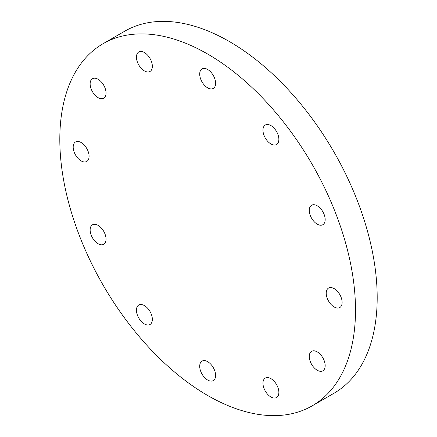 <?xml version="1.0" encoding="UTF-8"?>
<svg xmlns="http://www.w3.org/2000/svg" width="437" height="437" viewBox="0 0 437 437"><rect width="100%" height="100%" fill="white"/><g stroke="black" fill="none" stroke-linecap="round" stroke-linejoin="round"><path stroke-width="0.66" d="M312.198 405.836L333.884 393.311A209.088 120.716 -120 0 0 365.938 225.771A209.088 120.716 -120 0 0 229.343 41.52A209.088 120.716 -120 0 0 124.802 31.164L103.116 43.689A209.088 120.716 60 0 1 207.657 54.041A209.088 120.716 60 0 1 344.247 238.291A209.088 120.716 60 0 1 312.198 405.836A209.088 120.716 60 0 1 207.657 395.48A209.088 120.716 60 0 1 71.062 211.229A209.088 120.716 60 0 1 103.116 43.689M342.127 302.399A11.247 6.495 60 0 1 339.8 307.544A11.247 6.495 60 0 1 331.131 304.534A11.247 6.495 60 0 1 326.221 293.216A11.247 6.495 60 0 1 328.553 288.065A11.247 6.495 60 0 1 337.217 291.08A11.247 6.495 60 0 1 342.127 302.399M325.177 365.66A11.247 6.495 60 0 1 322.845 370.805A11.247 6.495 60 0 1 314.181 367.79A11.247 6.495 60 0 1 309.27 356.472A11.247 6.495 60 0 1 311.603 351.326A11.247 6.495 60 0 1 320.266 354.341A11.247 6.495 60 0 1 325.177 365.66M278.866 392.393A11.247 6.495 60 0 1 276.539 397.544A11.247 6.495 60 0 1 267.87 394.529A11.247 6.495 60 0 1 262.965 383.211A11.247 6.495 60 0 1 265.292 378.065A11.247 6.495 60 0 1 273.961 381.075A11.247 6.495 60 0 1 278.866 392.393M215.61 375.443A11.247 6.495 60 0 1 213.278 380.594A11.247 6.495 60 0 1 204.614 377.579A11.247 6.495 60 0 1 199.704 366.261A11.247 6.495 60 0 1 202.031 361.115A11.247 6.495 60 0 1 210.7 364.125A11.247 6.495 60 0 1 215.61 375.443M152.349 319.349A11.247 6.495 60 0 1 150.022 324.5A11.247 6.495 60 0 1 141.353 321.485A11.247 6.495 60 0 1 136.442 310.166A11.247 6.495 60 0 1 138.775 305.021A11.247 6.495 60 0 1 147.438 308.03A11.247 6.495 60 0 1 152.349 319.349M106.038 239.137A11.247 6.495 60 0 1 103.711 244.288A11.247 6.495 60 0 1 95.042 241.273A11.247 6.495 60 0 1 90.137 229.955A11.247 6.495 60 0 1 92.464 224.809A11.247 6.495 60 0 1 101.133 227.819A11.247 6.495 60 0 1 106.038 239.137M89.088 156.309A11.247 6.495 60 0 1 86.761 161.455A11.247 6.495 60 0 1 78.092 158.445A11.247 6.495 60 0 1 73.187 147.127A11.247 6.495 60 0 1 75.514 141.976A11.247 6.495 60 0 1 84.183 144.991A11.247 6.495 60 0 1 89.088 156.309M106.038 93.048A11.247 6.495 60 0 1 103.711 98.194A11.247 6.495 60 0 1 95.042 95.184A11.247 6.495 60 0 1 90.137 83.866A11.247 6.495 60 0 1 92.464 78.715A11.247 6.495 60 0 1 101.133 81.73A11.247 6.495 60 0 1 106.038 93.048M152.349 66.309A11.247 6.495 60 0 1 150.022 71.46A11.247 6.495 60 0 1 141.353 68.445A11.247 6.495 60 0 1 136.442 57.127A11.247 6.495 60 0 1 138.775 51.981A11.247 6.495 60 0 1 147.438 54.991A11.247 6.495 60 0 1 152.349 66.309M215.61 83.259A11.247 6.495 60 0 1 213.278 88.411A11.247 6.495 60 0 1 204.614 85.395A11.247 6.495 60 0 1 199.704 74.077A11.247 6.495 60 0 1 202.031 68.931A11.247 6.495 60 0 1 210.7 71.941A11.247 6.495 60 0 1 215.61 83.259M278.866 139.354A11.247 6.495 60 0 1 276.539 144.505A11.247 6.495 60 0 1 267.87 141.49A11.247 6.495 60 0 1 262.965 130.171A11.247 6.495 60 0 1 265.292 125.026A11.247 6.495 60 0 1 273.961 128.036A11.247 6.495 60 0 1 278.866 139.354M325.177 219.565A11.247 6.495 60 0 1 322.845 224.716A11.247 6.495 60 0 1 314.181 221.701A11.247 6.495 60 0 1 309.27 210.383A11.247 6.495 60 0 1 311.603 205.232A11.247 6.495 60 0 1 320.266 208.247A11.247 6.495 60 0 1 325.177 219.565"/></g></svg>

